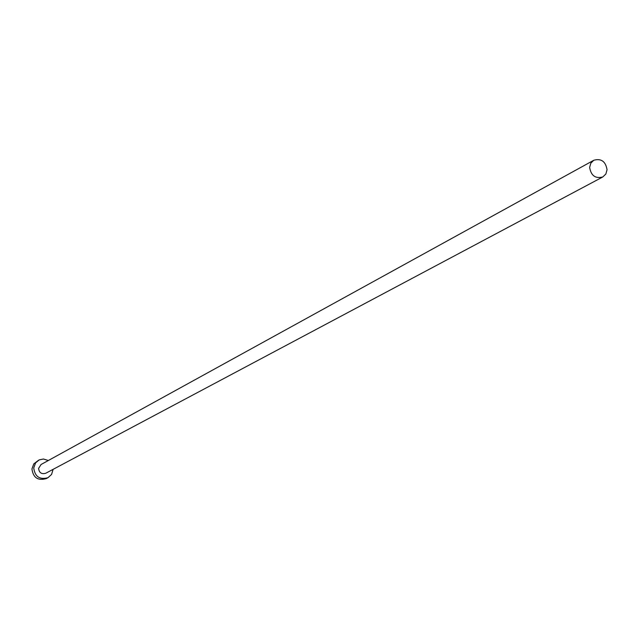 <?xml version="1.0" encoding="UTF-8"?>
<svg xmlns="http://www.w3.org/2000/svg" width="639" height="639" viewBox="0 0 639 639"><rect width="100%" height="100%" fill="white"/><g stroke="black" fill="none" stroke-linecap="round" stroke-linejoin="round"><path stroke-width="0.96" d="M607.05 169.742C605.628 161.395 601.203 158.232 593.783 160.253L590.811 163.185L589.645 167.402C591.035 175.693 595.428 178.88 602.817 176.947L605.86 174.008L607.05 169.742M593.783 160.253L41.04 464.521L38.588 468.419C39.203 472.812 41.599 474.418 45.76 473.251L602.817 176.947M48.348 460.503L43.476 459.018L39.235 459.88L35.576 462.884L33.739 467.964C34.953 476.718 39.714 479.953 48.029 477.668L51.583 474.41L53.125 469.338M38.588 460.216L33.779 463.89L31.95 468.954C33.156 477.684 37.901 480.903 46.192 478.627L48.029 477.668"/></g></svg>
